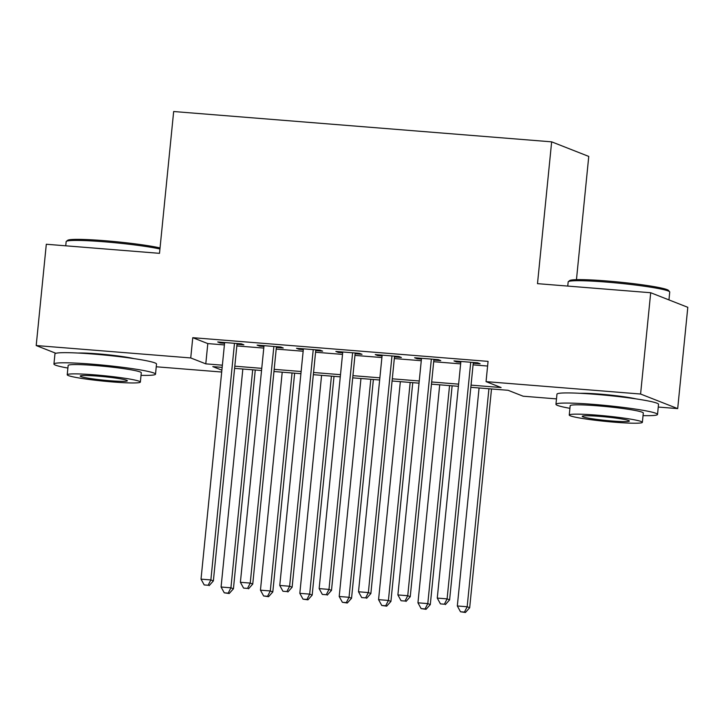<?xml version="1.0" encoding="UTF-8"?>
<svg xmlns="http://www.w3.org/2000/svg" width="724" height="724" viewBox="0 0 724 724"><rect width="100%" height="100%" fill="white"/><g stroke="black" fill="none" stroke-linecap="round" stroke-linejoin="round"><path stroke-width="1.09" d="M78.192 353.041A31.847 2.362 5.7 0 1 98.12 353.873A31.847 2.362 5.7 0 1 133.904 358.606M580.205 393.313A31.847 2.362 5.7 0 1 600.133 394.137A31.847 2.362 5.7 0 1 635.916 398.87M576.458 279.663L588.757 156.42L551.652 141.841L173.66 111.523L159.506 253.337L46.309 244.25L36.2 345.547L190.738 357.946L205.788 363.855L222.377 365.186M551.652 141.841L537.498 283.654L650.695 292.731L687.8 307.311L677.691 408.608L658.261 407.051M556.494 398.888L523.144 396.209L508.103 390.299L470.835 387.313M221.698 372.027L156.248 366.778M236.992 344.289L243.879 344.841L241.373 343.855L217.752 341.963L220.259 342.95L224.567 343.294M276.369 347.448L283.256 348L280.749 347.013L257.129 345.122L259.635 346.108L263.934 346.452M315.736 350.606L322.632 351.158L320.126 350.172L296.496 348.28L299.003 349.267L303.311 349.611M355.113 353.764L362 354.317L359.493 353.33L335.873 351.439L338.38 352.425L342.687 352.769M394.489 356.923L401.377 357.475L398.87 356.489L375.249 354.597L377.756 355.584L382.064 355.927M433.857 360.081L440.753 360.633L438.246 359.647L414.617 357.756L417.124 358.742L421.431 359.086M471.053 385.132L501.089 387.539L486.048 381.629L488.066 361.376L192.765 337.683L207.806 343.592L224.404 344.923M236.829 345.927L263.771 348.081M276.206 349.086L303.148 351.24M315.574 352.244L342.524 354.398M354.95 355.403L381.901 357.556M394.327 358.552L421.268 360.715M433.694 361.71L460.645 363.873M473.071 364.869L487.605 366.036M473.234 363.24L480.13 363.792L477.623 362.805L453.993 360.914L456.5 361.9L460.808 362.244M650.695 292.731L640.586 394.028L677.691 408.608M55.902 353.294L36.2 345.547M192.765 337.683L190.738 357.946M486.048 381.629L640.586 394.028M234.811 366.181L261.753 368.344M274.179 369.34L301.13 371.502M313.555 372.498L340.497 374.661M352.932 375.656L379.874 377.819M392.299 378.815L419.25 380.978M431.676 381.973L458.618 384.136M222.159 367.367L212.802 366.616L221.879 370.181M458.401 386.308L431.459 384.154M419.033 383.159L392.082 380.996M379.657 380L352.715 377.838M340.28 376.842L313.338 374.679M300.913 373.684L273.962 371.521M261.536 370.525L234.594 368.362M207.806 343.592L205.788 363.855M456.582 361.122L456.5 361.9M417.205 357.964L417.124 358.742M377.828 354.805L377.756 355.584M338.461 351.647L338.38 352.425M299.084 348.488L299.003 349.267M259.708 345.33L259.635 346.108M220.34 342.171L220.259 342.95M470.727 362.253L447.106 598.875L437.269 598.087L460.88 361.466M473.315 362.462L449.613 599.861L447.106 598.875L444.382 604.205L440.445 603.888L444.382 604.205M445.387 604.603L449.613 599.861M437.269 598.087L440.445 603.888M479.08 387.974L457.324 605.97L467.17 606.757L469.677 607.744L491.506 388.969M464.437 612.088L460.5 611.771L465.441 612.477L464.437 612.088L467.17 606.757L488.926 388.761M460.5 611.771L457.324 605.97M469.677 607.744L465.441 612.477M568.331 281.663L569.67 280.577A49.811 3.692 5.7 0 1 606.839 280.975A49.811 3.692 5.7 0 1 668.533 290.451L669.628 291.781A51.042 3.783 -174.3 0 0 606.413 282.079A51.042 3.783 -174.3 0 0 568.331 281.663A51.042 3.783 -174.3 0 0 568.168 281.935L567.752 286.08M668.958 299.908L669.736 292.071A51.042 3.783 -174.3 0 0 669.628 291.781M643.048 415.63A51.042 3.783 -174.3 0 0 657.528 414.436A51.042 3.783 -174.3 0 0 594.205 404.445A51.042 3.783 -174.3 0 0 555.951 404.3A51.042 3.783 -174.3 0 0 569.915 408.327M657.528 414.436L658.532 404.309A51.042 3.783 -174.3 0 0 595.219 394.308A51.042 3.783 -174.3 0 0 556.964 394.164L555.951 404.3M569.245 415.033L570.168 405.712A36.752 2.724 5.7 0 1 597.716 405.82A36.752 2.724 5.7 0 1 643.301 413.015L642.378 422.336A36.752 2.724 -174.3 0 0 596.784 415.142A36.752 2.724 -174.3 0 0 569.245 415.033A36.752 2.724 -174.3 0 0 614.83 422.228A36.752 2.724 -174.3 0 0 642.378 422.336M599.988 416.4A23.684 1.756 -174.3 0 0 582.241 416.336A23.684 1.756 -174.3 0 0 611.626 420.97A23.684 1.756 -174.3 0 0 629.373 421.033A23.684 1.756 -174.3 0 0 599.988 416.4M159.941 248.984A51.042 3.783 -174.3 0 0 104.401 241.807A51.042 3.783 -174.3 0 0 66.318 241.4L67.658 240.314A49.811 3.692 5.7 0 1 104.826 240.712A49.811 3.692 5.7 0 1 160.049 247.943M141.026 375.358A51.042 3.783 -174.3 0 0 155.515 374.172A51.042 3.783 -174.3 0 0 92.192 364.172A51.042 3.783 -174.3 0 0 53.938 364.027A51.042 3.783 -174.3 0 0 67.893 368.063M155.515 374.172L156.52 364.036A51.042 3.783 -174.3 0 0 93.197 354.045A51.042 3.783 -174.3 0 0 54.952 353.9L53.938 364.027M67.223 374.77L68.156 365.448A36.752 2.724 5.7 0 1 95.695 365.557A36.752 2.724 5.7 0 1 141.289 372.751L140.356 382.064A36.752 2.724 -174.3 0 0 94.772 374.869A36.752 2.724 -174.3 0 0 67.223 374.77A36.752 2.724 -174.3 0 0 112.817 381.964A36.752 2.724 -174.3 0 0 140.356 382.064M97.975 376.136A23.684 1.756 -174.3 0 0 80.228 376.064A23.684 1.756 -174.3 0 0 109.614 380.706A23.684 1.756 -174.3 0 0 127.361 380.77A23.684 1.756 -174.3 0 0 97.975 376.136M66.318 241.4A51.042 3.783 -174.3 0 0 66.146 241.662L65.739 245.807M431.35 359.095L407.739 595.725L397.892 594.929L421.513 358.308M433.938 359.303L410.246 596.703L407.739 595.725L405.006 601.047L401.069 600.73L405.006 601.047M406.01 601.445L410.246 596.703M397.892 594.929L401.069 600.73M391.983 355.937L368.362 592.567L358.516 591.77L382.136 355.149M394.562 356.145L370.869 593.544L368.362 592.567L365.638 597.888L361.701 597.572L365.638 597.888M366.643 598.286L370.869 593.544M358.516 591.77L361.701 597.572M352.606 352.778L328.986 589.408L319.148 588.612L342.76 351.991M355.194 352.986L331.492 590.386L328.986 589.408L326.262 594.73L322.325 594.413L326.262 594.73M327.266 595.128L331.492 590.386M319.148 588.612L322.325 594.413M313.23 349.62L289.618 586.25L279.772 585.454L303.392 348.832M315.818 349.828L292.125 587.227L289.618 586.25L286.885 591.571L282.948 591.255L286.885 591.571M287.89 591.97L292.125 587.227M279.772 585.454L282.948 591.255M439.712 384.815L417.947 602.811L427.793 603.599L430.3 604.585L452.138 385.811M425.069 608.929L421.124 608.613L426.065 609.318L425.069 608.929L427.793 603.599L449.55 385.602M421.124 608.613L417.947 602.811M430.3 604.585L426.065 609.318M400.336 381.657L378.571 599.653L388.417 600.44L390.924 601.427L412.761 382.652M385.693 605.771L381.756 605.454L386.697 606.16L385.693 605.771L388.417 600.44L410.173 382.444M381.756 605.454L378.571 599.653M390.924 601.427L386.697 606.16M360.959 378.498L339.203 596.495L349.04 597.282L351.547 598.268L373.385 379.494M346.316 602.612L342.38 602.296L347.321 603.001L346.316 602.612L349.04 597.282L370.806 379.286M342.38 602.296L339.203 596.495M351.547 598.268L347.321 603.001M321.583 375.34L299.827 593.336L309.673 594.123L312.18 595.11L334.017 376.335M306.949 599.454L303.003 599.137L307.944 599.843L306.949 599.454L309.673 594.123L331.429 376.127M303.003 599.137L299.827 593.336M312.18 595.11L307.944 599.843M273.862 346.461L250.242 583.091L240.395 582.295L264.016 345.674M276.441 346.669L252.748 584.069L250.242 583.091L247.518 588.413L243.581 588.096L247.518 588.413M248.522 588.811L252.748 584.069M240.395 582.295L243.581 588.096M282.215 372.181L260.45 590.178L270.296 590.965L272.803 591.951L294.641 373.177M267.572 596.295L263.636 595.979L268.577 596.685L267.572 596.295L270.296 590.965L292.053 372.969M263.636 595.979L260.45 590.178M272.803 591.951L268.577 596.685M234.486 343.303L210.865 579.933L201.028 579.137L224.639 342.515M237.074 343.511L213.372 580.91L210.865 579.933L208.141 585.254L204.204 584.938L208.141 585.254M209.145 585.653L213.372 580.91M201.028 579.137L204.204 584.938M242.839 369.023L221.082 587.019L230.92 587.807L233.427 588.793L255.264 370.018M228.196 593.137L224.259 592.82L229.2 593.526L228.196 593.137L230.92 587.807L252.685 369.81M224.259 592.82L221.082 587.019M233.427 588.793L229.2 593.526"/></g></svg>
